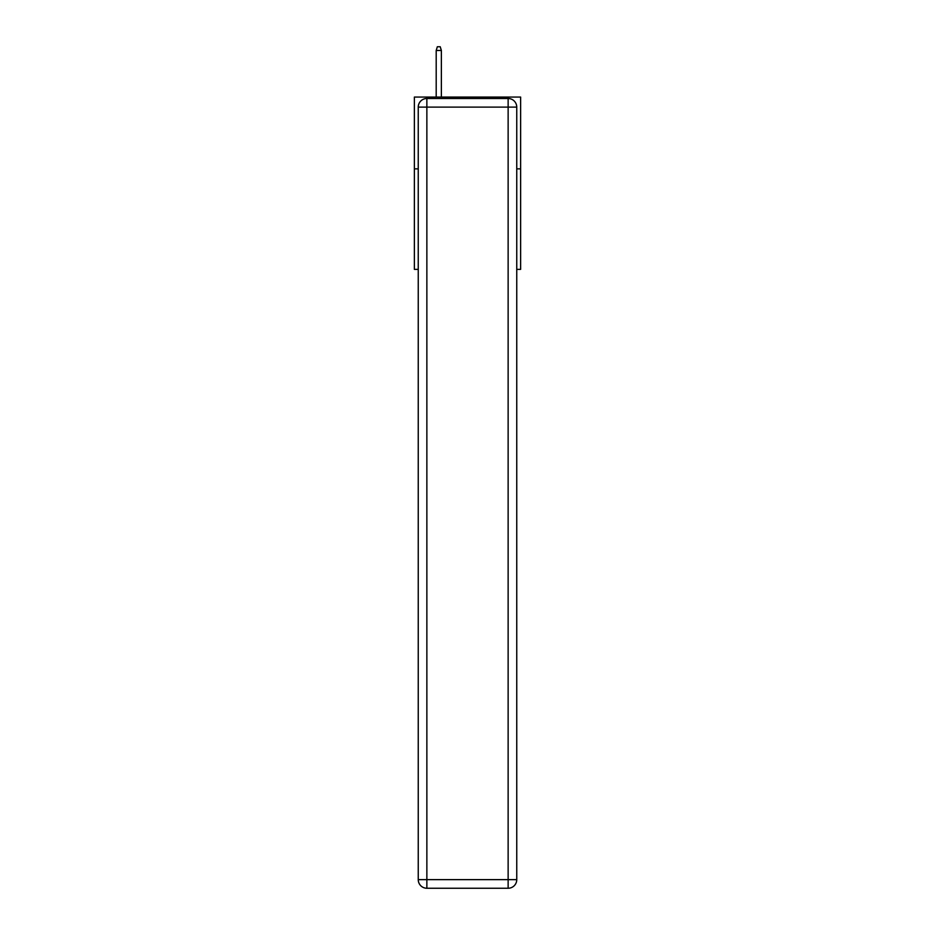 <?xml version="1.0" encoding="UTF-8"?>
<svg xmlns="http://www.w3.org/2000/svg" width="935" height="935" viewBox="0 0 935 935"><rect width="100%" height="100%" fill="white"/><g stroke="black" fill="none" stroke-linecap="round" stroke-linejoin="round"><path stroke-width="1.4" d="M418.249 168.861L414.369 168.861L414.369 97.065L520.631 97.065L520.631 269.373L516.751 269.373M414.369 168.861L414.369 269.373L418.249 269.373M520.631 168.861L516.751 168.861M426.863 98.502L508.137 98.502A8.614 8.614 0 0 1 516.751 107.116L516.751 879.636A8.614 8.614 0 0 1 508.137 888.25L426.863 888.25L426.863 879.636L508.137 879.636L508.137 107.116L426.863 107.116L426.863 879.636L418.249 879.636L418.249 107.116L426.863 107.116L426.863 98.502A8.614 8.614 0 0 0 418.249 107.116A8.614 8.614 0 0 1 426.863 98.502M418.249 879.636A8.614 8.614 0 0 0 426.863 888.25A8.614 8.614 0 0 1 418.249 879.636M441.367 97.065L441.367 50.478L436.201 50.478L436.201 97.065M436.201 50.478L437.346 46.75L440.221 46.75L441.367 50.478M508.137 888.25A8.614 8.614 0 0 0 516.751 879.636L508.137 879.636L508.137 888.25M516.751 107.116A8.614 8.614 0 0 0 508.137 98.502L508.137 107.116L516.751 107.116"/></g></svg>

